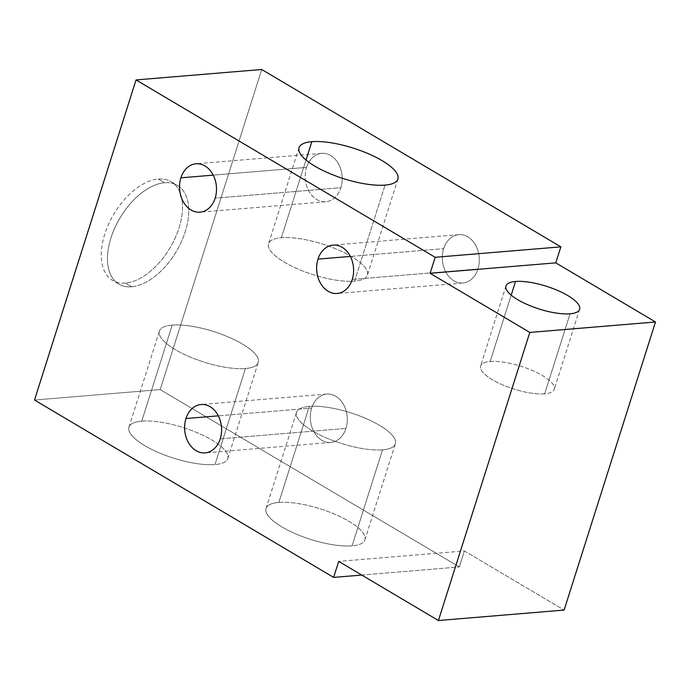 <?xml version="1.0" encoding="UTF-8"?>
<svg xmlns="http://www.w3.org/2000/svg" width="690" height="690" viewBox="0 0 690 690"><rect width="100%" height="100%" fill="white"/><g stroke="black" fill="none" stroke-linecap="round" stroke-linejoin="round"><path stroke-width="0.52" stroke-dasharray="3.45 2.59" d="M261.734 69.483L160.192 389.591L459.324 566.956L464.396 550.948L564.11 610.072L464.396 550.948L338.712 561.393L464.396 550.948L459.324 566.956L160.192 389.591L34.5 400.036L160.192 389.591L261.734 69.483M306.576 167.377A24.279 18.457 85.2 0 1 330.691 155.535A24.279 18.457 85.2 0 1 340.851 187.697A24.279 18.457 85.2 0 1 316.727 199.548A24.279 18.457 85.2 0 1 306.576 167.377A24.279 18.457 85.2 0 1 321.704 153.344A24.279 18.457 85.2 0 1 340.851 187.697L215.159 198.142L340.851 187.697A24.279 18.457 85.2 0 1 325.723 201.73A24.279 18.457 85.2 0 1 306.576 167.377L213.245 175.131L306.576 167.377M443.679 248.667A24.279 18.457 85.2 0 1 467.794 236.825A24.279 18.457 85.2 0 1 477.946 268.997A24.279 18.457 85.2 0 1 453.83 280.839A24.279 18.457 85.2 0 1 443.679 248.667L350.348 256.43L443.679 248.667A24.279 18.457 85.2 0 1 458.798 234.643A24.279 18.457 85.2 0 1 477.946 268.997A24.279 18.457 85.2 0 1 462.826 283.021A24.279 18.457 85.2 0 1 443.679 248.667M311.656 408.092A24.279 18.457 85.2 0 1 335.78 396.25A24.279 18.457 85.2 0 1 345.932 428.412A24.279 18.457 85.2 0 1 321.816 440.263A24.279 18.457 85.2 0 1 311.656 408.092L218.333 415.846L311.656 408.092A24.279 18.457 85.2 0 1 326.784 394.059A24.279 18.457 85.2 0 1 345.932 428.412A24.279 18.457 85.2 0 1 330.803 442.445A24.279 18.457 85.2 0 1 311.656 408.092M352.262 279.441L477.946 268.997L352.262 279.441M220.239 438.857L345.932 428.412L220.239 438.857M361.758 575.063L459.324 566.956L361.758 575.063M141.752 421.142A51.862 16.017 -162.4 0 1 211.925 440.056A51.862 16.017 -162.4 0 1 214.97 464.56A51.862 16.017 -162.4 0 1 144.797 445.636A51.862 16.017 -162.4 0 1 141.752 421.142A51.862 16.017 -162.4 0 1 198.608 433.329A51.862 16.017 -162.4 0 1 227.795 458.531A51.862 16.017 -162.4 0 1 214.97 464.56L245.433 368.529A51.862 16.017 17.6 0 0 258.258 362.5A51.862 16.017 17.6 0 0 229.071 337.298A51.862 16.017 17.6 0 0 172.207 325.111L141.752 421.142L172.207 325.111A51.862 16.017 17.6 0 0 159.39 331.131A51.862 16.017 17.6 0 0 188.577 356.333A51.862 16.017 17.6 0 0 245.433 368.529L214.97 464.56A51.862 16.017 -162.4 0 1 158.114 452.364A51.862 16.017 -162.4 0 1 128.927 427.17A51.862 16.017 -162.4 0 1 141.752 421.142M278.846 502.432A51.862 16.017 -162.4 0 1 349.028 521.355A51.862 16.017 -162.4 0 1 352.072 545.85A51.862 16.017 -162.4 0 1 281.899 526.927A51.862 16.017 -162.4 0 1 278.846 502.432A51.862 16.017 -162.4 0 1 335.711 514.619A51.862 16.017 -162.4 0 1 364.898 539.822A51.862 16.017 -162.4 0 1 352.072 545.85L382.536 449.82A51.862 16.017 17.6 0 0 395.361 443.791A51.862 16.017 17.6 0 0 366.174 418.589A51.862 16.017 17.6 0 0 309.31 406.401L278.846 502.432L309.31 406.401A51.862 16.017 17.6 0 0 296.493 412.43A51.862 16.017 17.6 0 0 325.68 437.632A51.862 16.017 17.6 0 0 382.536 449.82L352.072 545.85A51.862 16.017 -162.4 0 1 295.216 533.663A51.862 16.017 -162.4 0 1 266.029 508.461A51.862 16.017 -162.4 0 1 278.846 502.432M131.618 286.773A57.373 32.775 -59.3 0 1 110.978 237.843A57.373 32.775 -59.3 0 1 164.617 182.738A57.373 32.775 -59.3 0 1 185.256 231.676A57.373 32.775 -59.3 0 1 131.618 286.773L125.382 283.081A57.373 32.775 -59.3 0 1 112.625 280.416A57.373 32.775 -59.3 0 1 108.606 224.121A57.373 32.775 -59.3 0 1 158.389 179.046L164.617 182.738A57.373 32.775 120.7 0 0 114.833 227.812A57.373 32.775 120.7 0 0 118.853 284.116A57.373 32.775 120.7 0 0 131.618 286.773A57.373 32.775 120.7 0 0 181.401 241.707A57.373 32.775 120.7 0 0 177.382 185.403A57.373 32.775 120.7 0 0 164.617 182.738L158.389 179.046A57.373 32.775 -59.3 0 1 171.146 181.712A57.373 32.775 -59.3 0 1 175.165 238.007A57.373 32.775 -59.3 0 1 125.382 283.081L131.618 286.773M125.382 283.081A57.373 32.775 -59.3 0 1 104.751 234.152A57.373 32.775 -59.3 0 1 158.389 179.046A57.373 32.775 -59.3 0 1 179.02 227.976A57.373 32.775 -59.3 0 1 125.382 283.081M570.061 313.803L544.677 393.835A38.623 11.928 -162.4 0 1 502.337 384.753A38.623 11.928 -162.4 0 1 480.602 365.985A38.623 11.928 -162.4 0 1 490.15 361.5L511.204 295.13L490.15 361.5A38.623 11.928 -162.4 0 1 532.49 370.573A38.623 11.928 -162.4 0 1 554.225 389.341A38.623 11.928 -162.4 0 1 544.677 393.835L570.061 313.803M490.15 361.5A38.623 11.928 -162.4 0 1 542.409 375.584A38.623 11.928 -162.4 0 1 544.677 393.835A38.623 11.928 -162.4 0 1 492.418 379.741A38.623 11.928 -162.4 0 1 490.15 361.5M354.608 281.132L385.072 185.101L354.608 281.132A51.862 16.017 -162.4 0 1 297.744 268.936A51.862 16.017 -162.4 0 1 268.557 243.743A51.862 16.017 -162.4 0 1 281.382 237.714A51.862 16.017 -162.4 0 1 338.238 249.901A51.862 16.017 -162.4 0 1 367.425 275.103A51.862 16.017 -162.4 0 1 354.608 281.132A51.862 16.017 -162.4 0 1 284.427 262.209A51.862 16.017 -162.4 0 1 281.382 237.714L306.024 160.02L281.382 237.714A51.862 16.017 -162.4 0 1 351.555 256.628A51.862 16.017 -162.4 0 1 354.608 281.132M172.207 325.111A51.862 16.017 17.6 0 0 175.26 349.606A51.862 16.017 17.6 0 0 245.433 368.529A51.862 16.017 17.6 0 0 242.388 344.025A51.862 16.017 17.6 0 0 172.207 325.111M309.31 406.401A51.862 16.017 17.6 0 0 312.363 430.896A51.862 16.017 17.6 0 0 382.536 449.82A51.862 16.017 17.6 0 0 379.491 425.325A51.862 16.017 17.6 0 0 309.31 406.401M321.704 153.344L196.012 163.789M325.723 201.73L200.031 212.175M462.826 283.021L337.134 293.466M458.798 234.643L333.115 245.088M330.803 442.445L205.12 452.89M326.784 394.059L201.092 404.504M118.853 284.116L112.625 280.416M171.146 181.712L177.382 185.403M505.986 285.962L480.602 365.985M579.609 309.318L554.225 389.341M397.889 179.072L367.425 275.103M299.02 147.703L268.557 243.743M227.795 458.531L258.258 362.5M128.927 427.17L159.39 331.131M364.898 539.822L395.361 443.791M266.029 508.461L296.493 412.43"/><path stroke-width="1.03" d="M655.5 321.98L555.786 262.856L560.866 246.847L261.734 69.483L136.042 79.928L34.5 400.036L333.632 577.401L338.712 561.393L438.417 620.517L529.808 332.425L430.103 273.3L435.174 257.292L136.042 79.928L34.5 400.036L333.632 577.401L361.758 575.063L333.632 577.401L338.712 561.393L438.417 620.517L564.11 610.072L655.5 321.98L555.786 262.856L560.866 246.847L435.174 257.292L136.042 79.928L261.734 69.483L560.866 246.847L435.174 257.292L430.103 273.3L555.786 262.856L430.103 273.3L529.808 332.425L655.5 321.98L529.808 332.425L438.417 620.517L564.11 610.072L655.5 321.98M180.883 177.822L213.245 175.131L180.883 177.822A24.279 18.457 -94.8 0 0 200.031 212.175A24.279 18.457 -94.8 0 0 215.159 198.142A24.279 18.457 -94.8 0 0 196.012 163.789A24.279 18.457 -94.8 0 0 180.883 177.822A24.279 18.457 85.2 0 1 204.999 165.98A24.279 18.457 85.2 0 1 215.159 198.142A24.279 18.457 85.2 0 1 191.035 209.993A24.279 18.457 85.2 0 1 180.883 177.822M352.262 279.441A24.279 18.457 85.2 0 1 328.138 291.284A24.279 18.457 85.2 0 1 317.987 259.112A24.279 18.457 85.2 0 1 342.102 247.27A24.279 18.457 85.2 0 1 352.262 279.441A24.279 18.457 -94.8 0 0 333.115 245.088A24.279 18.457 -94.8 0 0 317.987 259.112A24.279 18.457 -94.8 0 0 337.134 293.466A24.279 18.457 -94.8 0 0 352.262 279.441M220.239 438.857A24.279 18.457 85.2 0 1 196.124 450.708A24.279 18.457 85.2 0 1 185.964 418.537A24.279 18.457 85.2 0 1 210.088 406.686A24.279 18.457 85.2 0 1 220.239 438.857A24.279 18.457 -94.8 0 0 201.092 404.504A24.279 18.457 -94.8 0 0 185.964 418.537A24.279 18.457 -94.8 0 0 205.12 452.89A24.279 18.457 -94.8 0 0 220.239 438.857M350.348 256.43L317.987 259.112L350.348 256.43M218.333 415.846L185.964 418.537L218.333 415.846M385.072 185.101A51.862 16.017 17.6 0 0 382.019 160.597A51.862 16.017 17.6 0 0 311.846 141.683A51.862 16.017 17.6 0 0 314.89 166.178A51.862 16.017 17.6 0 0 385.072 185.101A51.862 16.017 17.6 0 0 397.889 179.072A51.862 16.017 17.6 0 0 368.702 153.87A51.862 16.017 17.6 0 0 311.846 141.683L306.024 160.02L311.846 141.683A51.862 16.017 17.6 0 0 299.02 147.703A51.862 16.017 17.6 0 0 328.207 172.905A51.862 16.017 17.6 0 0 385.072 185.101M570.061 313.803A38.623 11.928 -162.4 0 1 517.802 299.719A38.623 11.928 -162.4 0 1 515.534 281.468A38.623 11.928 -162.4 0 1 567.792 295.562A38.623 11.928 -162.4 0 1 570.061 313.803A38.623 11.928 17.6 0 0 579.609 309.318A38.623 11.928 17.6 0 0 557.874 290.55A38.623 11.928 17.6 0 0 515.534 281.468A38.623 11.928 17.6 0 0 505.986 285.962A38.623 11.928 17.6 0 0 527.721 304.73A38.623 11.928 17.6 0 0 570.061 313.803M511.204 295.13L515.534 281.468L511.204 295.13"/></g></svg>
